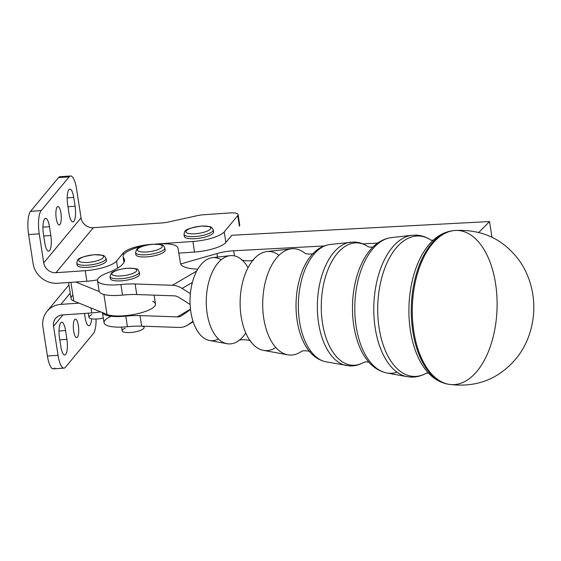 <?xml version="1.0" encoding="UTF-8"?>
<svg xmlns="http://www.w3.org/2000/svg" width="561" height="561" viewBox="0 0 561 561"><rect width="100%" height="100%" fill="white"/><g stroke="black" fill="none" stroke-linecap="round" stroke-linejoin="round"><path stroke-width="0.84" d="M217.5 257.092L216.946 253.558L180.67 263.972L216.946 253.558L217.5 257.092M231.826 235.255L489.543 221.539L491.976 237.233L489.543 221.539L478.849 232.408L489.543 221.539L231.826 235.255L225.866 242.45A25.925 7.104 171.2 0 1 194.541 252.043L178.798 253.13L194.541 252.043A25.925 7.104 -8.8 0 0 225.866 242.45L231.826 235.255M234.512 255.907L233.713 250.774A22.223 6.087 -8.8 0 0 216.946 253.558A22.223 6.087 171.2 0 1 233.713 250.774L234.512 255.907M433.344 240.143L431.423 240.248L433.344 240.143M377.63 243.109L362.897 243.895L377.63 243.109M324.111 245.963L233.713 250.774L324.111 245.963M97.516 280.591A27.777 7.609 171.2 0 1 107.382 272.941A27.777 7.609 -8.8 0 0 98.512 282.197A27.777 7.609 -8.8 0 0 120.91 284.525A37.033 10.147 171.2 0 1 135.117 283.978L136.751 294.539L174.043 295.836A11.108 8.773 59.7 0 1 178.903 297.407L189.436 304.02A22.223 17.545 -120.3 0 0 190.102 304.427A22.223 17.545 59.7 0 1 189.436 304.02L178.903 297.407A11.108 8.773 -120.3 0 0 174.043 295.836L136.751 294.539A37.033 10.147 -8.8 0 0 122.543 295.086A37.033 10.147 171.2 0 1 136.751 294.539L135.117 283.978A37.033 10.147 -8.8 0 0 120.91 284.525L122.543 295.086A27.777 7.609 171.2 0 1 99.276 291.601A27.777 7.609 -8.8 0 0 122.543 295.086L120.91 284.525A27.777 7.609 171.2 0 1 97.516 280.591L99.15 291.145A27.777 7.609 -8.8 0 0 99.276 291.601L75.742 282.008L57.629 283.263L86.857 281.236L85.223 270.675L55.995 272.702A11.108 10.21 39.7 0 1 43.737 262.878L39.242 233.839L28.611 234.575L33.106 263.614A22.223 20.42 -140.3 0 0 57.629 283.263A22.223 20.42 39.7 0 1 33.106 263.614L28.611 234.575A18.52 5.259 -94 0 1 30.546 211.35L58.526 177.592A18.52 5.259 -94 0 1 61.521 177.381M239.112 224.358A11.108 3.043 171.2 0 1 239.393 226.132L237.752 215.571L224.232 231.889L225.866 242.45L224.232 231.889A25.925 7.104 171.2 0 1 192.907 241.482L194.541 252.043L192.907 241.482A25.925 7.104 -8.8 0 0 224.232 231.889L237.752 215.571L239.393 226.132A11.108 3.043 -8.8 0 0 239.743 225.171L238.109 214.611A11.108 3.043 171.2 0 1 237.752 215.571A11.108 3.043 -8.8 0 0 229.926 212.935A11.108 3.043 171.2 0 1 238.109 214.611M54.796 367.988A18.52 5.259 -94 0 1 47.412 356.018L58.035 355.281L53.54 326.236A11.108 10.21 39.7 0 1 62.537 314.945L91.766 312.919L91.001 308.017L91.766 312.919L62.537 314.945A11.108 10.21 -140.3 0 0 55.616 318.41A11.108 10.21 -140.3 0 0 53.54 326.236L62.93 314.917L53.54 326.236L58.035 355.281A18.52 5.259 86 0 0 65.427 367.252L93.406 333.5A18.52 5.259 86 0 0 96.071 319.034A18.52 5.259 -94 0 1 93.406 333.5L65.427 367.252A18.52 5.259 -94 0 1 63.982 368.128A18.52 5.259 -94 0 1 58.035 355.281L47.412 356.018L42.917 326.972L47.412 356.018A18.52 5.259 86 0 0 53.351 368.865L63.982 368.128M152.718 301.425A25.925 7.104 171.2 0 1 141.484 312.687A25.925 7.104 171.2 0 1 107.004 314.476L79.01 303.129L60.904 304.385A22.223 20.42 -140.3 0 0 42.917 326.972A22.223 20.42 39.7 0 1 47.061 311.32A22.223 20.42 39.7 0 1 60.904 304.385L70.216 293.144L60.904 304.385L79.01 303.129L73.8 301.005A25.925 7.104 171.2 0 1 72.895 295.177M85.104 317.407A12.033 3.422 86 0 0 88.961 325.759A12.033 3.422 86 0 0 91.562 318.795A12.033 3.422 -94 0 1 88.68 325.738A12.033 3.422 -94 0 1 85.104 317.407L84.487 313.424L85.104 317.407M59.796 339.84L66.913 339.349L65.553 330.548L59.017 330.997L65.553 330.548A12.033 3.422 86 0 0 61.689 322.196A12.033 3.422 86 0 0 59.494 337.862L60.854 346.656A12.033 3.422 86 0 0 64.718 355.008A12.033 3.422 86 0 0 66.913 339.349L59.796 339.84M100.489 311.881A25.925 7.104 171.2 0 1 91.766 312.919A25.925 7.104 -8.8 0 0 100.489 311.881M73.68 331.186A9.257 2.63 -94 0 1 75.994 319.349A9.257 2.63 -94 0 1 78.358 334.587A9.257 2.63 -94 0 1 73.68 331.186A9.257 2.63 86 0 0 76.647 337.61A9.257 2.63 86 0 0 78.344 325.562A9.257 2.63 86 0 0 75.37 319.139A9.257 2.63 86 0 0 73.68 331.186M65.553 330.548L66.913 339.349A12.033 3.422 -94 0 1 65.658 354.44A12.033 3.422 -94 0 1 60.854 346.656L59.494 337.862A12.033 3.422 -94 0 1 60.749 322.764A12.033 3.422 -94 0 1 65.553 330.548M197.472 269.14L197.472 269.14A37.033 10.147 171.2 0 1 180.502 263.368A37.033 10.147 -8.8 0 0 197.472 269.14M102.425 312.267L104.044 322.757A27.777 7.609 -8.8 0 0 127.438 326.698L125.804 316.138A27.777 7.609 171.2 0 1 102.537 312.652A27.777 7.609 -8.8 0 0 125.804 316.138A37.033 10.147 171.2 0 1 140.012 315.591A37.033 10.147 -8.8 0 0 125.804 316.138L127.438 326.698A37.033 10.147 171.2 0 1 141.645 326.151L140.012 315.591L177.304 316.888L190.474 309.188L177.304 316.888A11.108 8.773 -120.3 0 0 181.273 315.92A11.108 8.773 -120.3 0 0 181.729 315.633L190.312 309.686A22.223 17.545 59.7 0 1 190.516 309.546A22.223 17.545 -120.3 0 0 190.312 309.686L181.729 315.633A11.108 8.773 59.7 0 1 177.304 316.888L140.012 315.591L141.645 326.151A37.033 10.147 -8.8 0 0 127.438 326.698A27.777 7.609 171.2 0 1 105.622 324.798A27.777 7.609 171.2 0 1 111.134 316.257M178.938 327.449L141.645 326.151L178.938 327.449A22.223 17.545 -120.3 0 0 187.781 324.938A22.223 17.545 59.7 0 1 186.883 325.513A22.223 17.545 59.7 0 1 178.938 327.449M193.18 321.783L187.781 324.938L193.18 321.783M193.026 321.306L187.781 324.938L193.026 321.306M70.602 175.986L59.971 176.715A18.52 5.259 86 0 0 58.526 177.592L69.15 176.855A18.52 5.259 -94 0 1 70.602 175.986A18.52 5.259 -94 0 1 76.541 188.833L81.036 217.871A11.108 10.21 -140.3 0 0 93.301 227.696L162.192 222.927A11.108 3.043 -8.8 0 0 167.879 222.107A11.108 3.043 171.2 0 1 162.192 222.927L93.301 227.696L55.995 272.702L93.301 227.696A11.108 10.21 39.7 0 1 81.036 217.871L43.737 262.878A11.108 10.21 -140.3 0 0 55.995 272.702L85.223 270.675A25.925 7.104 -8.8 0 0 116.548 261.082L117.642 268.137L116.548 261.082L123.308 252.927L123.581 254.694L123.308 252.927L116.548 261.082A25.925 7.104 171.2 0 1 85.223 270.675L86.857 281.236A25.925 7.104 -8.8 0 0 97.53 279.855A25.925 7.104 171.2 0 1 86.857 281.236L75.742 282.008L99.276 291.601M157.508 243.93L192.907 241.482L157.508 243.93A27.777 7.609 171.2 0 1 177.963 248.095L180.502 263.368L177.963 248.095A27.777 7.609 -8.8 0 0 157.508 243.93A27.777 7.609 -8.8 0 0 155.117 244.126A27.777 7.609 171.2 0 1 157.508 243.93M152.122 244.301L151.281 244.365A23.148 6.339 -8.8 0 0 123.308 252.927A23.148 6.339 171.2 0 1 151.281 244.365L152.122 244.301M203.229 214.779L229.926 212.935L203.229 214.779A11.108 3.043 -8.8 0 0 197.542 215.599A11.108 3.043 171.2 0 1 203.229 214.779M167.879 222.107L197.542 215.599L167.879 222.107M73.722 197.451L67.187 197.9L73.722 197.451A12.033 3.422 86 0 0 69.866 189.099A12.033 3.422 86 0 0 67.664 204.765L69.024 213.566A12.033 3.422 86 0 0 72.888 221.918A12.033 3.422 86 0 0 75.09 206.252L73.722 197.451L75.09 206.252L67.972 206.743L75.09 206.252A12.033 3.422 -94 0 1 73.828 221.35A12.033 3.422 -94 0 1 69.024 213.566L67.664 204.765A12.033 3.422 -94 0 1 68.926 189.667A12.033 3.422 -94 0 1 73.722 197.451M49.48 226.707L42.945 227.156L49.48 226.707A12.033 3.422 86 0 0 45.616 218.355A12.033 3.422 86 0 0 43.414 234.021L44.782 242.815A12.033 3.422 86 0 0 48.639 251.167A12.033 3.422 86 0 0 50.841 235.508L49.48 226.707L50.841 235.508L43.723 235.999L50.841 235.508A12.033 3.422 -94 0 1 49.578 250.599A12.033 3.422 -94 0 1 44.782 242.815L43.414 234.021A12.033 3.422 -94 0 1 44.677 218.923A12.033 3.422 -94 0 1 49.48 226.707M105.713 259.561A14.817 4.06 171.2 0 1 92.376 266.812A14.817 4.06 171.2 0 1 77.467 263.929M212.928 230.922A14.817 4.06 171.2 0 1 199.59 238.18A14.817 4.06 171.2 0 1 184.681 235.297M41.177 210.613A18.52 5.259 86 0 0 39.242 233.839L43.737 262.878L81.036 217.871L76.541 188.833A18.52 5.259 86 0 0 69.15 176.855L41.177 210.613L69.15 176.855L58.526 177.592L30.546 211.35L41.177 210.613L30.546 211.35A18.52 5.259 86 0 0 28.611 234.575L39.242 233.839A18.52 5.259 -94 0 1 41.177 210.613M56.24 218.545A9.257 2.63 -94 0 1 58.554 206.707A9.257 2.63 -94 0 1 60.918 221.946A9.257 2.63 -94 0 1 56.24 218.545A9.257 2.63 86 0 0 59.214 224.968A9.257 2.63 86 0 0 61.191 215.55A9.257 2.63 86 0 0 57.93 206.497A9.257 2.63 86 0 0 56.24 218.545M107.382 272.941A48.148 13.191 -8.8 0 0 124.486 259.687A48.148 13.191 -8.8 0 0 123.581 257.744L124.212 261.812L123.581 257.744A48.148 13.191 171.2 0 1 107.382 272.941M172.409 285.276L196.722 271.068L172.409 285.276A22.223 17.545 59.7 0 1 182.129 288.424L192.374 282.442L182.129 288.424L190.382 293.606L182.129 288.424A22.223 17.545 -120.3 0 0 172.409 285.276L135.117 283.978L172.409 285.276M143.637 245.907A27.777 7.609 -8.8 0 0 123.581 257.744A27.777 7.609 171.2 0 1 123.062 256.622A27.777 7.609 171.2 0 1 143.637 245.907M138.925 273.095A14.817 4.06 171.2 0 1 125.587 280.346A14.817 4.06 171.2 0 1 110.678 277.471M164.471 249.126A14.817 4.06 171.2 0 1 151.133 256.384A14.817 4.06 171.2 0 1 136.225 253.502M68.568 282.506L71.037 298.452A25.925 7.104 -8.8 0 0 73.8 301.005L70.91 282.344L73.8 301.005L107.004 314.476A25.925 7.104 -8.8 0 0 136.365 313.964A25.925 7.104 -8.8 0 0 155.481 303.985L154.114 295.142M103.911 294.476L107.004 314.476L103.911 294.476M135.874 254.638A14.817 4.06 -8.8 0 0 151.133 256.384A14.817 4.06 -8.8 0 0 165.151 250.101L164.829 247.99A14.817 4.06 171.2 0 1 150.811 254.266A14.817 4.06 171.2 0 1 135.545 252.527A14.817 4.06 -8.8 0 0 150.811 254.266A14.817 4.06 -8.8 0 0 164.829 247.99C162.76 245.683 166.589 244.259 151.891 244.33C143.595 245.529 138.56 247.184 136.772 249.301L135.545 252.527L135.874 254.638M151.786 244.428A12.594 3.45 -8.8 0 0 138.244 251.062A12.594 3.45 -8.8 0 0 159.555 248.951A12.594 3.45 -8.8 0 0 151.786 244.428A12.594 3.45 171.2 0 1 159.555 248.951A12.594 3.45 171.2 0 1 138.244 251.062A12.594 3.45 171.2 0 1 151.786 244.428M142.473 326.179A11.108 3.043 171.2 0 1 139.738 330.66A11.108 3.043 171.2 0 1 124.956 332.364A11.108 3.043 171.2 0 1 125.124 328.178M110.328 278.607A14.817 4.06 -8.8 0 0 125.587 280.346A14.817 4.06 -8.8 0 0 139.605 274.07L139.282 271.959A14.817 4.06 171.2 0 1 125.264 278.235A14.817 4.06 171.2 0 1 109.998 276.496A14.817 4.06 -8.8 0 0 125.264 278.235A14.817 4.06 -8.8 0 0 139.282 271.959C137.214 269.652 141.042 268.228 126.344 268.298C118.048 269.497 113.013 271.152 111.225 273.27L109.998 276.496L110.328 278.607M126.239 268.396A12.594 3.45 -8.8 0 0 112.698 275.03A12.594 3.45 -8.8 0 0 134.009 272.919A12.594 3.45 -8.8 0 0 126.239 268.396A12.594 3.45 171.2 0 1 134.009 272.919A12.594 3.45 171.2 0 1 112.698 275.03A12.594 3.45 171.2 0 1 126.239 268.396M121.583 327.105L122.165 330.836A11.108 3.043 -8.8 0 0 133.609 332.147A11.108 3.043 -8.8 0 0 144.121 327.442L143.932 326.229M184.331 236.433A14.817 4.06 -8.8 0 0 199.59 238.18A14.817 4.06 -8.8 0 0 213.608 231.903L213.278 229.786A14.817 4.06 171.2 0 1 199.26 236.069A14.817 4.06 171.2 0 1 184.001 234.323A14.817 4.06 -8.8 0 0 199.26 236.069A14.817 4.06 -8.8 0 0 213.278 229.786L211.588 227.345L210.144 226.665L201.658 226.013C182.115 229.211 185.256 231.167 184.001 234.323L184.331 236.433M201.483 226.118A12.594 3.45 -8.8 0 0 186.301 232.577A12.594 3.45 -8.8 0 0 207.163 231.132A12.594 3.45 -8.8 0 0 201.483 226.118A12.594 3.45 171.2 0 1 207.163 231.132A12.594 3.45 171.2 0 1 186.301 232.577A12.594 3.45 171.2 0 1 201.483 226.118M88.301 313.157L88.947 317.302A11.108 3.043 -8.8 0 0 103.315 318.045A11.108 3.043 171.2 0 1 90.651 318.578A11.108 3.043 171.2 0 1 91.906 314.644M77.109 265.065A14.817 4.06 -8.8 0 0 92.376 266.812A14.817 4.06 -8.8 0 0 106.394 260.535L106.064 258.425A14.817 4.06 171.2 0 1 92.046 264.701A14.817 4.06 171.2 0 1 76.787 262.955A14.817 4.06 -8.8 0 0 92.046 264.701A14.817 4.06 -8.8 0 0 106.064 258.425L104.374 255.984L102.929 255.304L94.444 254.645C74.894 257.843 78.042 259.799 76.787 262.955L77.109 265.065M94.269 254.75A12.594 3.45 -8.8 0 0 79.08 261.216A12.594 3.45 -8.8 0 0 99.942 259.771A12.594 3.45 -8.8 0 0 94.269 254.75A12.594 3.45 171.2 0 1 99.942 259.771A12.594 3.45 171.2 0 1 79.08 261.216A12.594 3.45 171.2 0 1 94.269 254.75M218.453 338.991A41.591 22.84 -88 0 1 190.852 312.021A41.591 22.84 -88 0 1 197.556 269.568A41.591 22.84 -88 0 1 221.202 259.785M230.129 255.676L212.493 257.653A41.591 22.84 92 0 0 190.852 312.021A41.591 22.84 92 0 0 209.618 340.513L227.072 343.711A44.186 24.27 -88 0 1 207.142 313.445A44.186 24.27 -88 0 1 230.129 255.676A44.186 24.27 -88 0 1 248.032 267.702M245.767 332.954A44.186 24.27 -88 0 1 227.072 343.711M253.656 259.603C253.789 261.405 241.055 261.209 241.132 259.189A44.186 24.27 92 0 0 214.982 267.141A44.186 24.27 92 0 0 207.142 313.445A44.186 24.27 92 0 0 238.299 340.969C238.362 338.949 251.076 339.643 250.816 341.425M275.802 347.49A49.606 27.244 -88 0 1 248.867 338.872A49.606 27.244 -88 0 1 241.111 316.397A49.606 27.244 -88 0 1 251.538 262.008A49.606 27.244 -88 0 1 278.999 255.283M291.44 248.804L266.917 251.552A49.606 27.244 92 0 0 241.111 316.397A49.606 27.244 92 0 0 263.488 350.38L287.765 354.818A53.211 29.228 -88 0 1 263.761 318.368A53.211 29.228 -88 0 1 291.44 248.804A53.211 29.228 -88 0 1 304.651 252.997A53.211 29.228 92 0 0 273.186 262.632A53.211 29.228 92 0 0 263.761 318.368A53.211 29.228 92 0 0 301.236 351.551A53.211 29.228 -88 0 1 287.765 354.818M308.22 349.826A57.194 31.409 -88 0 1 308.178 349.776A57.194 31.409 -88 0 1 297.169 320.829A57.194 31.409 -88 0 1 311.474 255.241A57.194 31.409 -88 0 1 311.509 255.206M322.491 323.038A61.226 33.625 92 0 0 363.914 362.294A61.226 33.625 -88 0 1 322.491 323.038A61.226 33.625 -88 0 1 332.666 260.009A61.226 33.625 -88 0 1 367.932 246.63A61.226 33.625 92 0 0 332.666 260.009A61.226 33.625 92 0 0 322.491 323.038M366.585 359.335A66.219 36.367 -88 0 1 366.536 359.271A66.219 36.367 -88 0 1 353.788 325.759A66.219 36.367 -88 0 1 370.351 249.813A66.219 36.367 -88 0 1 370.386 249.771M379.11 327.961A70.258 38.583 92 0 0 426.381 373.156A70.258 38.583 -88 0 1 379.11 327.961A70.258 38.583 -88 0 1 390.68 255.816A70.258 38.583 -88 0 1 430.995 240.122A70.258 38.583 92 0 0 390.68 255.816A70.258 38.583 92 0 0 379.11 327.961M426.704 372.967L426.704 372.974C421.781 375.87 416.592 377.251 411.129 377.111L407.223 376.69A70.981 38.982 -88 0 1 375.204 328.066A70.981 38.982 92 0 0 407.223 376.69L386.788 372.946A67.944 37.314 92 0 0 397.097 372.224A67.944 37.314 -88 0 1 386.788 372.946A67.944 37.314 -88 0 1 356.144 326.404A67.944 37.314 92 0 0 386.788 372.946C378.822 371.291 372.069 366.733 366.536 359.271A66.219 36.367 92 0 1 353.788 325.759A66.219 36.367 92 0 1 370.337 249.827L370.351 249.813M431.311 240.332L431.311 240.332C426.598 237.1 421.514 235.361 416.059 235.122L412.132 235.269A70.981 38.982 92 0 0 375.204 328.066A70.981 38.982 -88 0 1 412.132 235.269L391.487 237.584A67.944 37.314 92 0 0 356.144 326.404A67.944 37.314 -88 0 1 391.487 237.584C383.429 238.691 376.375 242.773 370.337 249.827M424.943 368.822A75.251 41.332 -88 0 1 424.887 368.752A75.251 41.332 -88 0 1 410.414 330.688A75.251 41.332 -88 0 1 429.214 244.4A75.251 41.332 -88 0 1 429.263 244.344M413.815 331.425A77.138 42.363 92 0 0 448.8 384.299A77.138 42.363 -88 0 1 413.815 331.425A77.138 42.363 -88 0 1 454.137 230.564A77.138 42.363 92 0 0 443.344 234.232A77.138 42.363 92 0 0 413.815 331.425M454.137 230.564A77.138 42.363 -88 0 1 497.032 309.013A77.138 42.363 -88 0 1 448.8 384.299C476.822 388.002 499.718 378.878 517.494 356.922C524.696 347.329 529.521 336.642 531.961 324.861C535.923 306.741 534.093 283.522 520.889 262.821C504.69 239.568 482.439 228.818 454.137 230.564L453.043 230.676A76.983 42.278 92 0 0 412.805 331.341A76.983 42.278 92 0 0 447.72 384.11A76.983 42.278 -88 0 1 412.805 331.341A76.983 42.278 -88 0 1 453.043 230.676C444.003 231.833 436.058 236.412 429.2 244.414A75.251 41.332 92 0 0 410.414 330.688A75.251 41.332 92 0 0 424.887 368.752C431.171 377.209 438.779 382.329 447.72 384.11L448.8 384.299M318.585 323.136A61.955 34.025 92 0 0 346.53 365.576A61.955 34.025 -88 0 1 318.585 323.136A61.955 34.025 -88 0 1 350.814 242.149A61.955 34.025 92 0 0 318.585 323.136M299.525 321.481A58.919 32.356 92 0 0 326.095 361.838A58.919 32.356 -88 0 1 299.525 321.481A58.919 32.356 -88 0 1 330.177 244.463A58.919 32.356 92 0 0 299.525 321.481M372.946 247.05L370.029 247.219L367.981 246.665C363.78 243.783 359.236 242.233 354.342 242.008L330.177 244.463C322.996 245.452 316.755 249.049 311.46 255.255A57.194 31.409 92 0 0 297.169 320.829A57.194 31.409 92 0 0 308.178 349.776C313.031 356.326 319.006 360.351 326.095 361.838L350.043 365.954C354.938 366.081 359.58 364.846 363.97 362.259L366.045 361.852L368.949 362.217M68.94 284.925L47.061 311.32M193.194 321.825L186.883 325.513M123.96 262.38L123.062 256.622M301.271 351.523L301.222 351.558C302.779 349.987 310.962 351.221 310.086 351.866M304.693 253.025L304.644 252.99C306.089 254.666 314.335 254.007 313.501 253.299M426.283 373.191L428.499 373.058M430.904 240.087L433.099 240.367"/></g></svg>
